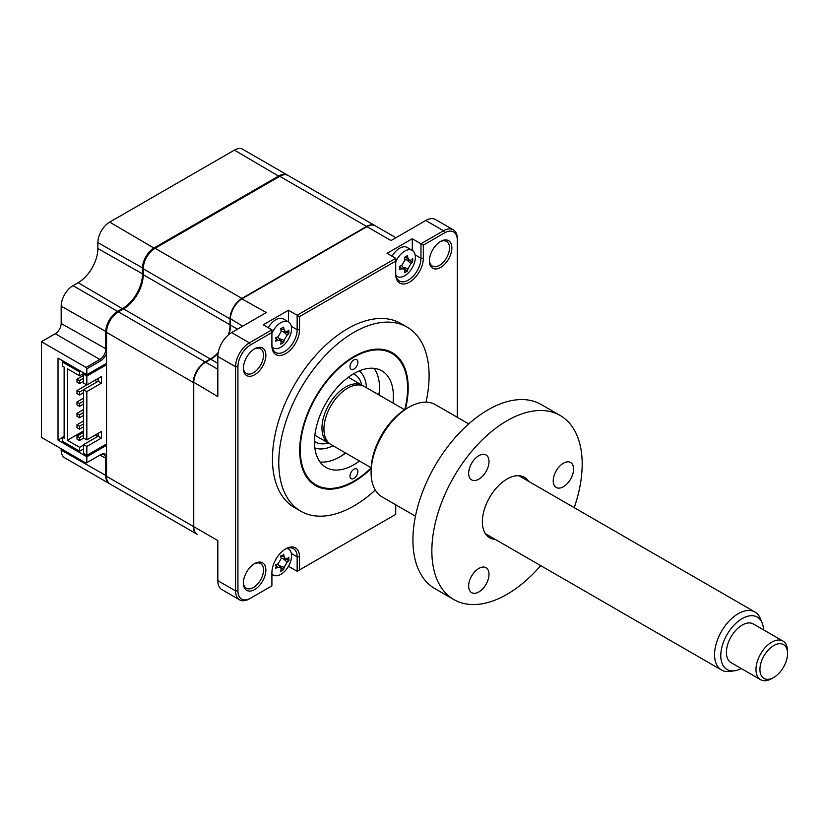 <?xml version="1.0" encoding="UTF-8"?>
<svg xmlns="http://www.w3.org/2000/svg" width="829" height="829" viewBox="0 0 829 829"><rect width="100%" height="100%" fill="white"/><g stroke="black" fill="none" stroke-linecap="round" stroke-linejoin="round"><path stroke-width="1.24" d="M109.635 483.742A16.735 9.668 -60 0 1 109.231 483.535A16.735 9.668 -60 0 1 105.76 475.867L105.76 458.551A8.373 4.829 120 0 0 104.029 454.727A8.373 4.829 120 0 0 99.843 455.142L86.029 463.11L41.45 437.37L41.45 341.693L55.263 333.724L99.843 359.465L100.63 360.833L86.827 368.801L86.029 367.434L99.843 359.465A8.373 4.829 120 0 0 105.76 349.216L105.76 331.901A16.735 9.668 -60 0 1 117.594 311.403L117.998 312.087M100.63 360.833A9.482 5.482 120 0 0 106.547 353.309M55.263 333.724A8.373 4.829 120 0 0 61.18 323.476L61.18 306.16A16.735 9.668 -60 0 1 73.014 285.663L117.594 311.403L122.723 308.44A27.896 16.103 120 0 0 142.453 274.264L142.453 268.347A16.735 9.668 -60 0 1 154.287 247.84L278.969 175.862A16.735 9.668 -60 0 1 287.342 175.033A16.735 9.668 -60 0 1 287.725 175.271M73.014 285.663L78.144 282.699L123.127 309.124M109.231 483.535L64.641 457.795A16.735 9.668 -60 0 1 61.18 450.126L61.18 448.758M145.925 504.716L101.335 478.975A16.735 9.668 -60 0 1 101.273 478.934M78.144 282.699A27.896 16.103 120 0 0 97.874 248.524L97.874 242.607A16.735 9.668 -60 0 1 109.708 222.099L234.389 150.122A16.735 9.668 -60 0 1 242.752 149.293L287.342 175.033M106.547 458.551L99.843 455.142L100.63 454.686L86.029 463.11M106.547 455.37A9.482 5.482 120 0 0 100.63 454.686M106.547 445.339L86.827 456.738L58.02 440.106L58.02 358.097L86.827 374.729L106.547 363.34M58.02 440.106L62.558 437.484M86.827 456.738L86.827 462.655M86.827 368.801L86.827 374.729M41.45 341.693L86.029 367.434M405.391 409.288A76.724 44.3 120 0 0 408.189 387.827A76.724 44.3 120 0 0 392.293 352.698A76.724 44.3 120 0 0 333.175 373.257A76.724 44.3 120 0 0 299.683 450.468A76.724 44.3 120 0 0 315.58 485.587A76.724 44.3 120 0 0 371.123 468.634M426.013 402.169A106.299 61.367 120 0 0 429.101 375.755A106.299 61.367 120 0 0 407.08 327.092L400.77 323.445A106.299 61.367 120 0 0 318.864 351.921A106.299 61.367 120 0 0 272.461 458.893A106.299 61.367 120 0 0 294.471 507.555L300.792 511.203A106.299 61.367 120 0 0 375.268 490.053M407.08 327.092A106.299 61.367 120 0 0 325.175 355.568A106.299 61.367 120 0 0 278.772 462.541A106.299 61.367 120 0 0 300.792 511.203M265.871 355.32A15.906 9.181 120 0 0 254.627 348.822A15.906 9.181 120 0 0 243.384 368.304A15.906 9.181 120 0 0 254.627 374.791A15.906 9.181 120 0 0 265.871 355.32M243.394 367.589A14.228 8.217 120 0 0 246.327 373.444A14.228 8.217 120 0 0 257.291 369.641A14.228 8.217 120 0 0 263.508 355.32A14.228 8.217 120 0 0 260.555 348.802A14.228 8.217 120 0 0 254.016 349.196M429.391 260.213A14.228 8.217 120 0 0 432.323 266.068A14.228 8.217 120 0 0 443.287 262.254A14.228 8.217 120 0 0 449.494 247.933A14.228 8.217 120 0 0 446.551 241.426A14.228 8.217 120 0 0 440.012 241.809M451.867 247.933A15.906 9.181 120 0 0 440.624 241.446A15.906 9.181 120 0 0 429.37 260.917A15.906 9.181 120 0 0 440.624 267.415A15.906 9.181 120 0 0 451.867 247.933M243.394 582.352A14.228 8.217 120 0 0 246.327 588.217A14.228 8.217 120 0 0 257.291 584.404A14.228 8.217 120 0 0 263.508 570.083A14.228 8.217 120 0 0 260.555 563.575A14.228 8.217 120 0 0 254.016 563.958M265.871 570.083A15.906 9.181 120 0 0 254.627 563.596A15.906 9.181 120 0 0 243.384 583.067A15.906 9.181 120 0 0 254.627 589.564A15.906 9.181 120 0 0 265.871 570.083M271.912 575.844L273.311 575.036M288.181 548.819A17.855 10.311 120 0 0 287.995 548.093M395.723 504.799L395.723 514.384L299.528 569.927L299.528 556.829A19.533 11.274 120 0 0 285.715 548.85A19.533 11.274 120 0 0 271.912 572.766L271.912 585.875L250.565 598.196A17.855 10.311 -60 0 1 237.933 590.901L237.933 366.75A17.855 10.311 -60 0 1 250.565 344.885L271.912 332.564L271.912 345.662A19.533 11.274 120 0 0 285.715 353.631A19.533 11.274 120 0 0 299.528 329.714L299.528 316.616L297.155 315.248L395.723 258.347L387.039 253.332L412.293 238.752L420.966 243.767L443.505 230.763A19.533 11.274 -60 0 1 453.266 229.788A19.533 11.274 -60 0 1 457.307 238.731L457.307 417.298M218.058 353.351A27.896 16.103 -60 0 1 210.711 359.237L205.582 362.2A16.735 9.668 120 0 0 193.748 382.697L193.748 526.664L217.82 540.56L217.82 580.652A19.533 11.274 120 0 0 221.861 589.595L239.612 599.844A19.533 11.274 -60 0 1 235.571 590.901L235.571 366.75A19.533 11.274 -60 0 1 249.384 342.833L271.912 329.828L263.228 324.813L288.482 310.233L297.155 315.248L297.155 329.714A17.855 10.311 120 0 1 289.362 347.683A17.855 10.311 120 0 1 275.611 352.47A17.855 10.311 120 0 1 271.912 344.294M395.93 237.726L375.33 225.83A16.735 9.668 120 0 0 366.957 226.659L242.275 298.637A16.735 9.668 120 0 0 230.441 319.144L230.441 325.061A27.896 16.103 -60 0 1 229.022 334.377M210.711 359.237L217.82 363.34M230.441 324.616A28.455 16.435 -60 0 1 228.877 334.491M218.089 353.175A28.455 16.435 -60 0 1 210.338 359.454M453.266 229.788L435.505 219.54A19.533 11.274 120 0 0 425.743 220.504L391.029 240.555L366.957 226.659M205.188 362.428L205.188 362.428A16.186 9.347 120 0 0 193.748 382.242L217.82 396.594L217.82 356.501A19.533 11.274 120 0 1 231.623 332.584L266.347 312.533L241.881 298.865A16.186 9.347 120 0 0 230.441 318.688L242.669 326.201M193.748 526.664A16.735 9.668 120 0 0 197.219 534.332L146.712 505.172A16.735 9.668 -60 0 1 146.65 505.13M406.117 257.746A9.202 5.316 120 0 0 406.169 257.208M396.2 276.523A17.855 10.311 120 0 0 396.925 276.326M412.293 250.399L412.293 238.752M395.723 272.814A17.855 10.311 120 0 0 399.412 280.979A17.855 10.311 120 0 0 413.174 276.202A17.855 10.311 120 0 0 420.966 258.233L420.966 243.767L423.339 245.135L444.686 232.814A17.855 10.311 -60 0 1 457.307 240.099M272.389 348.014A17.855 10.311 120 0 0 273.114 347.807M288.482 321.88L288.482 310.233M395.723 514.384L297.155 571.295L297.155 556.829A17.855 10.311 120 0 0 293.466 548.653A17.855 10.311 120 0 0 285.114 549.223M271.912 585.875L249.384 598.88A19.533 11.274 -60 0 1 239.612 599.844M271.912 329.828L271.912 332.564M299.528 316.616L395.723 261.083L395.723 274.181A19.533 11.274 120 0 0 409.526 282.15A19.533 11.274 120 0 0 423.339 258.233L423.339 245.135M395.723 258.347L395.723 261.083M288.482 566.28L297.155 571.295L299.528 569.927M357.879 362.2A5.575 3.223 120 0 0 356.729 359.641A5.575 3.223 120 0 0 352.429 361.133A5.575 3.223 120 0 0 349.993 366.75A5.575 3.223 120 0 0 351.144 369.309A5.575 3.223 120 0 0 355.444 367.817A5.575 3.223 120 0 0 357.879 362.2M357.879 471.535A5.575 3.223 120 0 0 356.729 468.986A5.575 3.223 120 0 0 352.429 470.478A5.575 3.223 120 0 0 349.993 476.095A5.575 3.223 120 0 0 351.144 478.654A5.575 3.223 120 0 0 355.444 477.152A5.575 3.223 120 0 0 357.879 471.535M404.759 409.692A75.885 43.813 120 0 0 407.599 388.169A75.885 43.813 120 0 0 353.931 357.185A75.885 43.813 120 0 0 300.274 450.126A75.885 43.813 120 0 0 353.942 481.11A75.885 43.813 120 0 0 371.154 467.888M407.599 388.169L407.599 387.485M359.517 461.028A55.802 32.217 -60 0 1 326.035 467.473A55.802 32.217 -60 0 1 314.481 441.93A55.802 32.217 -60 0 1 338.833 385.775A55.802 32.217 -60 0 1 381.837 370.822A55.802 32.217 -60 0 1 393.392 396.366A55.802 32.217 -60 0 1 392.998 403.039M374.066 368.345A55.802 32.217 -60 0 1 379.578 388.397A55.802 32.217 -60 0 1 379.185 395.07M345.703 453.048A55.802 32.217 -60 0 1 320.004 461.981M272.15 346.968A15.067 8.694 120 0 0 273.373 347.952A15.067 8.694 120 0 0 280.907 347.206A15.067 8.694 120 0 0 291.559 328.761A15.067 8.694 120 0 0 288.44 321.859A15.067 8.694 120 0 0 280.907 322.605A15.067 8.694 120 0 0 271.912 333.507M276.244 339.279L275.487 337.88A38.124 15.088 -12.3 0 0 278.129 336.719L281.093 331.6A38.124 15.088 -107.7 0 0 280.772 328.73L283.591 327.103A38.124 27.222 43.8 0 1 284.171 329.818L285.715 331.942L287.124 331.527A38.124 15.088 -12.3 0 0 288.875 330.149L288.875 333.413A38.124 27.222 -163.8 0 1 287.124 335.082L284.171 340.211A38.124 27.222 43.8 0 1 283.591 342.553L280.772 344.18A38.124 15.088 -107.7 0 0 281.093 341.983L280.741 340.553L278.129 340.273A38.124 27.222 -163.8 0 1 275.487 341.133L276.244 339.279M288.44 321.859L283.383 318.947A15.067 8.694 120 0 0 275.85 319.693A15.067 8.694 120 0 0 268.275 327.724M285.052 331.828L288.875 333.413M280.316 340.045L283.591 342.553M329.932 443.878A33.481 19.326 -60 0 1 328.916 443.36A33.481 19.326 -60 0 1 323.776 416.531A33.481 19.326 -60 0 1 345.652 387.029A33.481 19.326 -60 0 1 362.387 385.371A33.481 19.326 -60 0 1 363.351 385.993M359.289 370.915A44.642 25.772 -60 0 1 366.501 387.744M333.02 445.733A44.642 25.772 -60 0 1 314.844 447.898M341.828 455.712A66.962 38.662 120 0 0 345.278 452.81M378.76 394.822A66.962 38.662 120 0 0 379.547 390.386M395.951 275.487A15.067 8.694 120 0 0 397.184 276.471A15.067 8.694 120 0 0 404.718 275.725A15.067 8.694 120 0 0 415.37 257.27A15.067 8.694 120 0 0 412.251 250.379A15.067 8.694 120 0 0 404.718 251.125A15.067 8.694 120 0 0 395.723 262.026M400.055 267.798L399.298 266.399A38.124 15.088 -12.3 0 0 401.941 265.239L404.904 260.119A38.124 15.088 -107.7 0 0 404.583 257.249L407.402 255.622A38.124 27.222 43.8 0 1 407.982 258.337L409.526 260.461L410.935 260.047A38.124 15.088 -12.3 0 0 412.687 258.669L412.687 261.933A38.124 27.222 -163.8 0 1 410.935 263.601L407.982 268.731A38.124 27.222 43.8 0 1 407.402 271.073L404.583 272.7A38.124 15.088 -107.7 0 0 404.904 270.503L404.552 269.073L401.941 268.793A38.124 27.222 -163.8 0 1 399.298 269.653L400.055 267.798M408.77 261.632A15.067 8.694 120 0 0 409.194 260.503M412.251 250.379L407.194 247.467A15.067 8.694 120 0 0 399.661 248.213A15.067 8.694 120 0 0 392.086 256.244M404.117 268.565L407.402 271.073M399.733 266.783L401.941 268.793M405.143 257.425L407.982 258.337M406.977 260.005L410.935 263.601M408.863 260.347L412.687 261.933M280.772 555.844L282.357 555.793L283.591 554.218A38.124 27.222 43.8 0 1 284.171 556.933L285.715 559.057L287.124 558.642A38.124 15.088 -12.3 0 0 288.875 557.264L288.875 560.518A38.124 27.222 -163.8 0 1 287.124 562.197L284.171 567.316A38.124 27.222 43.8 0 1 283.591 569.668L280.772 571.295A38.124 15.088 -107.7 0 0 281.093 569.098L280.741 567.668L278.129 567.388A38.124 27.222 -163.8 0 1 275.487 568.248L276.244 566.394L275.487 564.995A38.124 15.088 -12.3 0 0 278.129 563.834L281.093 558.715A38.124 15.088 -107.7 0 0 280.772 555.844L280.782 555.927M271.912 573.803A15.067 8.694 120 0 0 273.373 575.067A15.067 8.694 120 0 0 280.907 574.321A15.067 8.694 120 0 0 291.559 555.865A15.067 8.694 120 0 0 288.44 548.974A15.067 8.694 120 0 0 286.969 548.404M280.316 567.16L283.591 569.668M275.922 565.378L278.129 567.388M285.052 558.943L288.875 560.518M197.022 534.208A16.735 9.668 -60 0 1 196.815 534.104L110.019 483.991A16.735 9.668 -60 0 1 106.547 476.323L106.547 443.981L86.827 455.37L86.827 446.479L83.574 444.603L98.164 436.178L98.164 433.329M86.827 455.37L83.574 453.484L83.574 444.603M86.827 446.479L101.418 438.054L98.164 436.178M101.418 438.054L101.418 431.443L86.827 439.878L83.574 437.992L83.574 389.703L98.164 381.278L98.164 378.428M106.547 443.981L106.547 332.356A16.735 9.668 -60 0 1 118.392 311.859L123.521 308.896A27.896 16.103 120 0 0 143.241 274.72L143.241 268.803A16.735 9.668 -60 0 1 155.085 248.296L279.756 176.318A16.735 9.668 -60 0 1 288.129 175.489L374.936 225.602A16.735 9.668 -60 0 1 375.122 225.716M86.827 439.878L86.827 391.578L101.418 383.153L101.418 376.553L86.827 384.977L86.827 376.097L106.547 364.708M196.815 534.104A16.735 9.668 -60 0 1 193.354 526.436L193.354 382.47A16.735 9.668 -60 0 1 205.188 361.972L210.317 359.009A27.896 16.103 120 0 0 218.193 352.563M228.41 334.885A27.896 16.103 120 0 0 230.047 324.833L230.047 318.916A16.735 9.668 -60 0 1 241.881 298.409L366.563 226.431A16.735 9.668 -60 0 1 374.936 225.602M64.134 436.344L62.558 437.256L64.134 438.168L64.134 367.092L62.558 366.18L62.558 362.086L63.74 361.403M62.558 437.256L62.558 441.36L79.625 451.204L79.625 447.339L83.574 445.059M83.574 448.935L79.625 451.204M83.574 420.956L76.983 424.759L76.983 427.681L79.501 429.132L79.501 426.22L83.574 423.878M76.983 424.759L79.501 426.22M79.501 429.132L83.574 426.79M83.574 398.179L76.983 401.982L76.983 404.894L79.501 406.355L79.501 403.443L83.574 401.091M76.983 401.982L79.501 403.443M79.501 406.355L83.574 404.013M83.574 375.402L76.983 379.205L76.983 382.117L79.501 383.578L79.501 380.656L83.574 378.314M76.983 379.205L79.501 380.656M79.501 383.578L83.574 381.226M84.164 373.185L79.625 375.806L67.387 368.75L67.387 440.272L83.574 430.935M80.807 371.257L79.625 371.931L79.625 375.806M85.936 385.423L85.936 384.469M86.765 384.946L76.983 390.594L76.983 393.506L79.501 394.967L79.501 392.055L83.574 389.703L86.827 391.578M76.983 390.594L79.501 392.055M94.796 380.376L97.262 381.796M79.501 394.967L83.574 392.614M83.574 409.567L76.983 413.37L76.983 416.293L79.501 417.743L79.501 414.832L83.574 412.479M76.983 413.37L79.501 414.832M79.501 417.743L83.574 415.402M83.574 432.344L76.983 436.147L76.983 439.069L79.501 440.52L79.501 437.608L83.574 435.266M76.983 436.147L79.501 437.608M79.501 440.52L83.729 438.085M97.77 436.406L95.304 434.976M67.387 440.272L79.625 447.339M79.625 371.931L62.558 362.086M86.827 384.977L83.574 383.102L83.574 374.211L84.755 373.527M83.574 374.211L86.827 376.097M101.418 383.153L98.164 381.278M763.55 629.864A30.258 17.471 120 0 0 762.162 622.942A30.258 17.471 120 0 0 740.691 619.512A30.258 17.471 120 0 0 721.323 649.801A30.258 17.471 120 0 0 734.546 670.785A30.258 17.471 120 0 0 741.23 668.526M734.546 670.785L729.779 671.428A33.481 19.326 -60 0 1 721.489 670.008A33.481 19.326 -60 0 1 715.158 648.216A33.481 19.326 -60 0 1 731.696 618.517A33.481 19.326 -60 0 1 754.97 612.02A33.481 19.326 -60 0 1 760.348 618.496L762.162 622.942M371.164 467.753L330.885 444.499A33.481 19.326 -60 0 1 324.553 422.707A33.481 19.326 -60 0 1 341.082 393.008A33.481 19.326 -60 0 1 364.366 386.511L404.645 409.764M773.737 677.459L771.768 678.599A22.321 12.891 -60 0 1 760.607 679.707A22.321 12.891 -60 0 1 756.39 665.179A22.321 12.891 -60 0 1 767.405 645.376A22.321 12.891 -60 0 1 782.928 641.045A22.321 12.891 -60 0 1 787.55 651.262L787.55 653.542A19.533 11.274 120 0 0 775.302 644.775A19.533 11.274 120 0 0 760.286 665.718A19.533 11.274 120 0 0 773.737 677.459A19.533 11.274 120 0 0 787.198 657.314A19.533 11.274 120 0 0 787.55 653.542M782.928 641.045L753.333 623.968A22.321 12.891 120 0 0 737.82 628.299A22.321 12.891 120 0 0 726.795 648.091A22.321 12.891 120 0 0 731.012 662.62L760.607 679.707M478.83 591.937A14.394 8.311 -60 0 1 471.639 592.652A14.394 8.311 -60 0 1 469.432 581.119A14.394 8.311 -60 0 1 478.83 568.435A14.394 8.311 -60 0 1 486.032 567.72A14.394 8.311 -60 0 1 488.24 579.253A14.394 8.311 -60 0 1 478.83 591.937M495.162 539.347A34.87 20.134 -60 0 1 482.364 521.762A34.87 20.134 -60 0 1 507.027 479.058L507.027 479.058A34.87 20.134 -60 0 1 528.643 481.359M478.83 479.183A14.394 8.311 -60 0 1 471.639 479.887A14.394 8.311 -60 0 1 469.432 468.354A14.394 8.311 -60 0 1 478.83 455.67A14.394 8.311 -60 0 1 486.032 454.955A14.394 8.311 -60 0 1 488.24 466.489A14.394 8.311 -60 0 1 478.83 479.183M468.737 423.899L435.422 404.666A53.284 30.766 120 0 0 408.78 407.298L408.78 407.298A53.284 30.766 120 0 0 371.102 472.561A53.284 30.766 120 0 0 382.138 496.954L415.453 516.198M406.811 408.438L408.78 407.298L406.801 408.438A50.496 29.15 -60 0 1 406.811 408.438M563.409 486.737A14.394 8.311 -60 0 1 556.207 487.442A14.394 8.311 -60 0 1 554 475.908A14.394 8.311 -60 0 1 563.409 463.224A14.394 8.311 -60 0 1 570.601 462.509A14.394 8.311 -60 0 1 572.808 474.043A14.394 8.311 -60 0 1 563.409 486.737M574.207 507.659A106.299 61.367 120 0 0 560.166 415.474L541.233 404.542A106.299 61.367 120 0 0 488.084 409.806A106.299 61.367 120 0 0 418.645 503.472A106.299 61.367 120 0 0 434.935 588.652L453.877 599.585A106.299 61.367 120 0 0 507.027 594.32A106.299 61.367 120 0 0 540.726 565.647M560.166 415.474A106.299 61.367 120 0 0 507.027 420.738A106.299 61.367 120 0 0 437.577 514.405A106.299 61.367 120 0 0 453.877 599.585M371.102 472.561L371.102 470.281A50.496 29.15 -60 0 1 406.801 408.438M61.18 323.476L106.547 349.216M61.18 306.16L106.558 331.901M97.874 248.524L143.241 274.264M97.874 242.607L143.251 268.347M109.708 222.099L154.691 248.534M234.389 150.122L279.363 176.546M61.18 450.126L106.547 475.867M237.54 329.165L230.441 325.061M205.582 362.2L217.82 369.257M425.743 220.504L443.505 230.763L444.686 232.814M415.142 254.866L420.966 258.233L423.339 258.233M291.331 326.346L297.155 329.714L299.528 329.714M231.623 332.584L249.384 342.833L250.565 344.885M299.528 556.829L297.155 556.829L291.331 553.461M217.82 580.652L235.571 590.901L237.933 590.901M217.82 356.501L235.571 366.75L237.933 366.75M275.922 338.273L278.129 340.273M281.332 328.916L284.171 329.818M283.166 331.486L287.124 335.082M279.072 338.574L284.171 340.211M353.486 373.848A39.056 22.549 -60 0 1 361.796 385.029M328.315 443.018A39.056 22.549 -60 0 1 314.481 441.411M402.884 267.093L407.982 268.731M279.072 565.689L284.171 567.316M283.166 558.591L287.124 562.197M281.332 556.021L284.171 556.933M118.392 311.859L205.188 361.972M106.547 332.356L193.354 382.47M123.521 308.896L210.317 359.009M143.241 274.72L230.047 324.833M143.241 268.803L230.047 318.916M155.085 248.296L241.881 298.409M279.756 176.318L366.563 226.431M106.547 476.323L193.354 526.436M287.404 175.074L288.067 175.447M272.213 347.278L273.373 347.952M285.715 331.942L281.041 331.103M280.741 340.553L277.674 336.926M348.356 377.268L362.387 385.371M314.875 435.256L328.916 443.36M396.024 275.798L397.184 276.471M404.552 269.073L401.485 265.446M409.526 260.461L404.853 259.612M287.28 548.301L288.44 548.974M271.912 574.217L273.373 575.067M280.741 567.668L277.674 564.041M285.715 559.057L281.041 558.207M721.489 670.008L485.4 533.7M754.97 612.02L518.881 475.722"/></g></svg>
